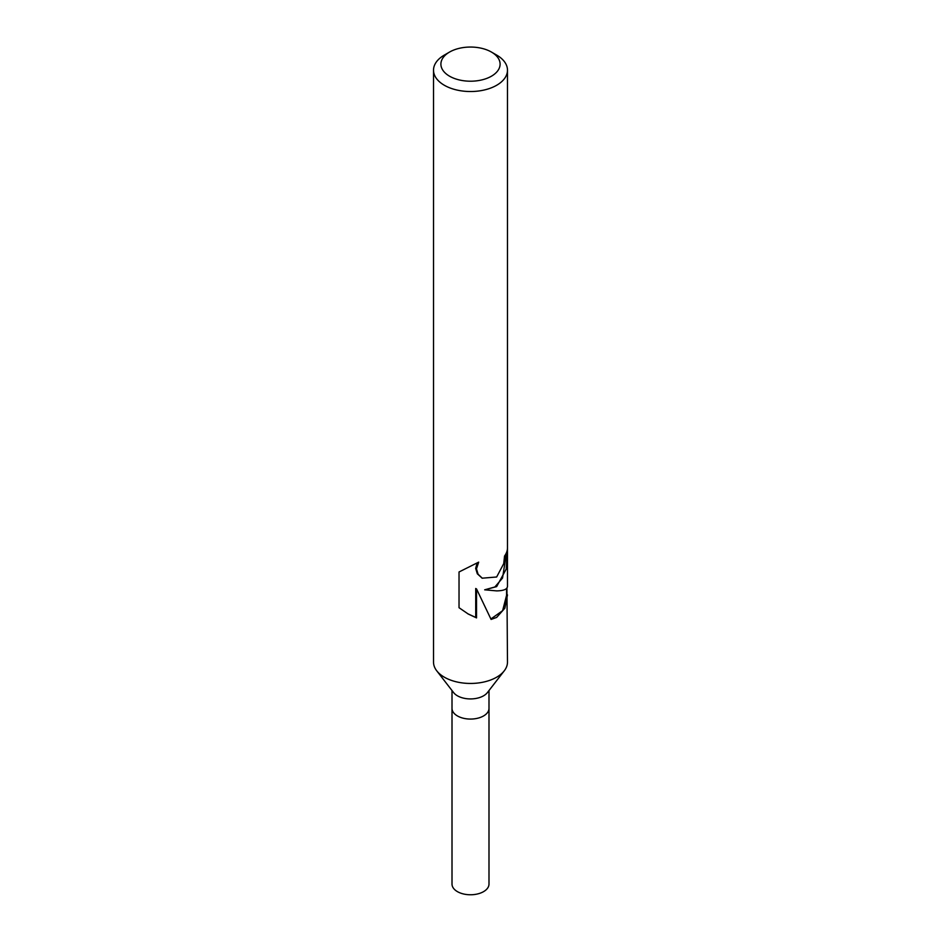<?xml version="1.0" encoding="UTF-8"?>
<svg xmlns="http://www.w3.org/2000/svg" width="941" height="941" viewBox="0 0 941 941"><rect width="100%" height="100%" fill="white"/><g stroke="black" fill="none" stroke-linecap="round" stroke-linejoin="round"><path stroke-width="1.41" d="M506.928 588.031L507.481 662.099A36.981 21.349 180 0 1 504.258 670.815L487.379 692.611A18.491 10.68 180 0 1 483.58 695.799A18.491 10.68 180 0 1 453.621 692.611L436.742 670.815A36.981 21.349 180 0 1 433.519 662.099L433.519 70.175A36.981 21.349 180 0 1 444.352 55.072L449.575 52.049A29.594 17.079 180 0 1 491.425 52.049A29.594 17.079 180 0 1 491.425 76.209A29.594 17.079 180 0 1 449.575 76.209A29.594 17.079 180 0 1 449.575 52.049L444.352 55.072M488.991 690.529L488.991 708.385A18.491 10.68 180 0 1 483.58 715.936A18.491 10.68 180 0 1 463.419 718.254A18.491 10.68 180 0 1 452.009 708.385L452.009 690.529M504.258 670.815A36.981 21.349 180 0 1 496.648 677.202A36.981 21.349 180 0 1 436.742 670.815M507.481 594.9L504.858 608.192L496.648 617.425L491.096 619.437L476.534 588.948L476.534 617.908L468.253 614.038L459.032 607.71L459.032 571.975L478.687 562.13L476.475 568.846L478.099 574.245L482.262 578.186L496.648 576.998L503.717 563.647L504.552 556.025A36.981 21.349 0 0 0 507.481 548.191L506.187 569.129L496.648 586.608L484.674 589.819L496.648 590.889C503.706 590.76 507.317 589.242 507.481 586.314L507.481 70.175A36.981 21.349 180 0 1 496.648 85.278A36.981 21.349 180 0 1 456.35 89.901A36.981 21.349 180 0 1 433.519 70.175M506.552 552.449L502.541 578.033L494.86 586.984L484.674 589.819M481.992 578.021L477.322 573.798L475.664 568.388L477.134 562.977M467.759 613.755L475.723 617.437M476.534 617.908L475.723 617.449L475.723 588.478L476.534 588.948M490.896 618.955L502.623 610.662L506.564 595.335L506.564 588.454M491.425 52.049L496.648 55.072A36.981 21.349 180 0 1 507.481 70.175M488.991 708.561L488.991 884.081A18.491 10.68 180 0 1 483.58 891.633A18.491 10.68 180 0 1 463.419 893.95A18.491 10.68 180 0 1 452.009 884.081L452.009 708.561M482.357 578.245L481.616 577.821"/></g></svg>
